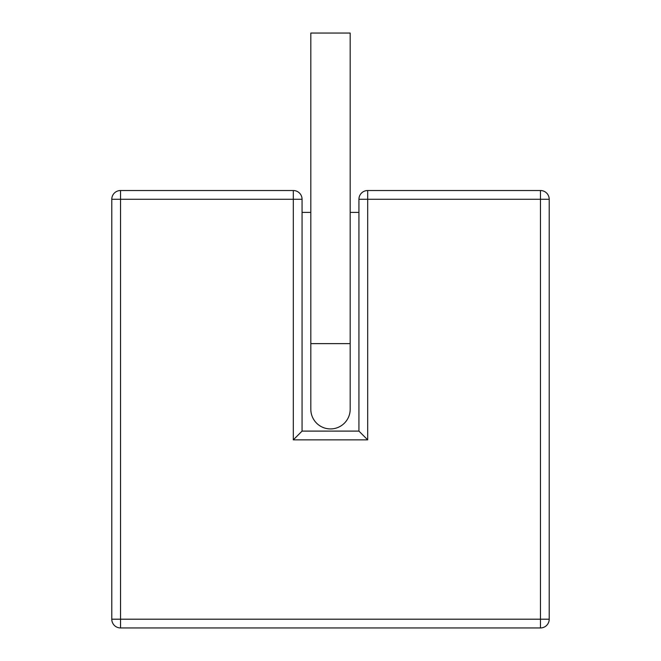 <?xml version="1.0" encoding="UTF-8"?>
<svg xmlns="http://www.w3.org/2000/svg" width="661" height="661" viewBox="0 0 661 661"><rect width="100%" height="100%" fill="white"/><g stroke="black" fill="none" stroke-linecap="round" stroke-linejoin="round"><path stroke-width="0.99" d="M350.181 343.621L310.819 343.621L310.819 33.05L350.181 33.05L350.181 409.233A19.681 19.681 0 0 1 330.5 428.923A19.681 19.681 0 0 1 310.819 409.233A19.681 19.681 0 0 0 330.5 428.923M540.467 627.95L120.533 627.95A8.75 8.75 0 0 1 111.783 619.2L111.783 199.275L120.533 199.275L120.533 619.2L540.467 619.2L540.467 199.275L367.681 199.275L367.681 439.854L293.319 439.854L293.319 199.275L120.533 199.275L120.533 190.525L293.319 190.525L293.319 199.275L302.069 199.275L302.069 431.104L358.931 431.104L358.931 199.275A8.75 8.75 0 0 1 367.681 190.525L540.467 190.525A8.75 8.75 0 0 1 549.217 199.275L549.217 619.2A8.75 8.75 0 0 1 540.467 627.95A8.75 8.75 0 0 0 549.217 619.2L540.467 619.2L540.467 627.95M358.931 212.396L350.181 212.396M310.819 212.396L302.069 212.396M120.533 190.525A8.75 8.75 0 0 0 111.783 199.275A8.75 8.75 0 0 1 120.533 190.525M302.069 199.275A8.75 8.75 0 0 0 293.319 190.525A8.75 8.75 0 0 1 302.069 199.275M302.069 431.104L293.319 439.854M358.931 431.104L367.681 439.854M120.533 619.2L111.783 619.2A8.75 8.75 0 0 0 120.533 627.95L120.533 619.2M540.467 199.275L549.217 199.275A8.75 8.75 0 0 0 540.467 190.525L540.467 199.275M358.931 199.275L367.681 199.275L367.681 190.525M310.819 343.621L310.819 409.233"/></g></svg>
